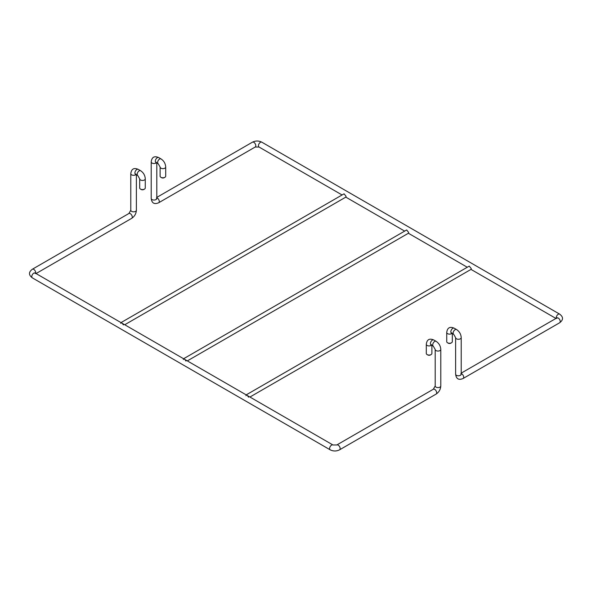 <?xml version="1.0" encoding="UTF-8"?>
<svg xmlns="http://www.w3.org/2000/svg" width="592" height="592" viewBox="0 0 592 592"><rect width="100%" height="100%" fill="white"/><g stroke="black" fill="none" stroke-linecap="round" stroke-linejoin="round"><path stroke-width="0.89" d="M164.879 177.311L164.221 177.689A1.865 1.073 180 0 1 161.586 177.689L160.928 177.311A2.797 1.613 -0 0 0 164.879 177.311A2.797 1.613 -0 0 0 165.701 176.172L165.701 167.04C165.479 163.555 163.91 160.846 161.009 158.915L158.7 157.583C154.297 155.703 151.804 157.146 151.212 161.905L151.212 198.424C151.789 203.174 154.283 204.617 158.7 202.745L255.226 147.016L259.022 147.016L342.072 194.968M165.701 167.04A2.797 1.613 -0 0 1 162.904 168.653A2.797 1.613 -0 0 1 160.106 167.04L160.106 176.172A2.797 1.613 -0 0 0 160.928 177.311M451.933 333.333A2.797 1.613 180 0 1 451.496 333.659A2.797 1.613 180 0 1 448.455 334.006A2.797 1.613 180 0 1 446.731 332.519L446.731 341.651A2.797 1.613 -0 0 0 447.545 342.79A2.797 1.613 -0 0 0 451.496 342.79L451.496 342.79A2.797 1.613 -0 0 0 452.318 341.651L452.318 333.555M450.838 343.168L451.496 342.79L450.838 343.168A1.865 1.073 180 0 1 448.203 343.168L447.545 342.79M121.005 322.603L344.063 193.821L346.076 196.329L345.92 197.055L124.734 324.756M183.601 358.737L406.652 229.962L408.672 232.471L408.517 233.189L187.331 360.891M246.198 394.879L469.249 266.104L471.269 268.613L471.114 269.33L249.928 397.032M140.504 189.107L141.162 189.484A1.865 1.073 -0 0 0 143.797 189.484L144.455 189.107A2.797 1.613 180 0 1 140.504 189.107A2.797 1.613 180 0 1 139.682 187.96L139.682 178.836L137.788 175.55A2.797 1.613 120 0 1 137.788 172.324A2.797 1.613 120 0 1 140.578 170.703C143.486 172.642 145.047 175.35 145.269 178.836A2.797 1.613 180 0 1 142.48 180.449A2.797 1.613 180 0 1 139.682 178.836M145.269 178.836L145.269 187.96A2.797 1.613 180 0 1 144.455 189.107M431.894 345.351L431.894 353.439A2.797 1.613 180 0 1 431.072 354.586A2.797 1.613 180 0 1 427.121 354.586A2.797 1.613 180 0 1 426.299 353.439L426.299 344.315A2.797 1.613 0 0 0 428.023 345.802A2.797 1.613 0 0 0 431.072 345.454A2.797 1.613 0 0 0 431.509 345.129M431.072 354.586L430.414 354.963L431.072 354.586M427.121 354.586L427.779 354.963A1.865 1.073 0 0 0 430.414 354.963M248.559 397.188C247.153 395.019 246.272 394.516 245.924 395.671M185.962 361.053C184.556 358.885 183.675 358.375 183.328 359.529M123.373 324.912C121.959 322.744 121.079 322.233 120.731 323.387M160.106 167.04L158.212 163.755A2.797 1.613 -60 0 1 158.212 160.528A2.797 1.613 -60 0 1 161.009 158.915M158.212 163.755L155.903 162.423A2.797 1.613 -60 0 1 155.903 159.196A2.797 1.613 -60 0 1 158.7 157.583M156.421 162.719A2.797 1.613 180 0 1 155.985 163.044A2.797 1.613 180 0 1 152.936 163.399A2.797 1.613 180 0 1 151.212 161.905M156.806 162.941L156.806 198.424A2.797 1.613 180 0 1 155.985 199.563A2.797 1.613 180 0 1 152.936 199.918A2.797 1.613 180 0 1 151.212 198.424M156.806 197.832A2.797 1.613 60 0 1 157.302 198.046A2.797 1.613 60 0 1 159.278 201.465A2.797 1.613 60 0 1 158.7 202.745M156.806 197.388L252.436 142.176A2.797 1.613 60 0 1 254.59 142.924A2.797 1.613 60 0 1 255.811 145.736A2.797 1.613 60 0 1 255.226 147.016M252.436 142.176C255.559 140.63 258.689 140.63 261.819 142.176A2.797 1.613 120 0 0 259.666 142.924A2.797 1.613 120 0 0 258.445 145.736A2.797 1.613 120 0 0 259.022 147.016M261.819 142.176L559.64 314.123A2.797 1.613 120 0 0 557.486 314.87A2.797 1.613 120 0 0 556.265 317.682A2.797 1.613 120 0 0 556.325 318.222M559.64 314.123C563.466 316.994 563.466 319.872 559.64 322.766A2.797 1.613 -120 0 0 559.64 319.539A2.797 1.613 -120 0 0 556.843 317.926L461.212 373.138M559.64 322.766L463.107 378.495A2.797 1.613 -120 0 0 463.536 376.26A2.797 1.613 -120 0 0 461.716 373.796A2.797 1.613 -120 0 0 461.212 373.582M463.107 378.495C458.711 380.375 456.21 378.932 455.625 374.174A2.797 1.613 0 0 0 458.415 375.787A2.797 1.613 0 0 0 461.212 374.174L461.212 337.655C460.99 334.169 459.429 331.461 456.521 329.529L454.212 328.197C449.816 326.318 447.315 327.761 446.731 332.519M455.625 374.174L455.625 337.655A2.797 1.613 0 0 0 458.415 339.268A2.797 1.613 0 0 0 461.212 337.655M455.625 337.655L453.724 334.369A2.797 1.613 -60 0 1 453.724 331.143A2.797 1.613 -60 0 1 456.521 329.529M453.724 334.369L451.422 333.037A2.797 1.613 -60 0 1 451.422 329.811A2.797 1.613 -60 0 1 454.212 328.197M140.578 170.703L138.276 169.371A2.797 1.613 120 0 0 135.479 170.992A2.797 1.613 120 0 0 135.479 174.218L137.788 175.55M138.276 169.371C133.873 167.499 131.38 168.935 130.788 173.7A2.797 1.613 -0 0 0 132.512 175.188A2.797 1.613 -0 0 0 135.561 174.84A2.797 1.613 -0 0 0 135.997 174.514M130.788 173.7L130.788 210.219A2.797 1.613 -0 0 0 131.609 211.359A2.797 1.613 -0 0 0 135.561 211.359A2.797 1.613 -0 0 0 136.375 210.219L136.375 174.736M130.788 210.219L128.893 213.505A2.797 1.613 60 0 1 130.284 213.638A2.797 1.613 60 0 1 132.268 217.064A2.797 1.613 60 0 1 131.683 218.344C134.591 216.413 136.153 213.697 136.375 210.219M128.893 213.505L32.36 269.234A2.797 1.613 60 0 1 34.514 269.982A2.797 1.613 60 0 1 35.735 272.794A2.797 1.613 60 0 1 35.675 273.334M32.36 269.234C28.534 272.105 28.534 274.991 32.36 277.877A2.797 1.613 -60 0 1 32.36 274.651A2.797 1.613 -60 0 1 35.157 273.038L35.194 273.556M32.36 277.877L330.181 449.824A2.797 1.613 -60 0 1 330.181 446.597A2.797 1.613 -60 0 1 332.978 444.984L35.157 273.038M330.181 449.824C333.311 451.37 336.441 451.37 339.564 449.824A2.797 1.613 -120 0 0 339.564 446.597A2.797 1.613 -120 0 0 336.774 444.984L332.978 444.984M339.564 449.824L436.097 394.094A2.797 1.613 -120 0 0 436.526 391.852A2.797 1.613 -120 0 0 434.698 389.388A2.797 1.613 -120 0 0 433.3 389.255L336.774 444.984M436.097 394.094C438.998 392.156 440.566 389.447 440.788 385.969A2.797 1.613 180 0 1 439.064 387.457A2.797 1.613 180 0 1 436.015 387.109A2.797 1.613 180 0 1 435.194 385.969L433.3 389.255M440.788 385.969L440.788 349.45A2.797 1.613 180 0 1 437.991 351.063A2.797 1.613 180 0 1 435.194 349.45L435.194 385.969M440.788 349.45C440.566 345.965 438.998 343.256 436.097 341.318A2.797 1.613 120 0 0 433.3 342.931A2.797 1.613 120 0 0 433.3 346.165L435.194 349.45M436.097 341.318L433.788 339.986A2.797 1.613 120 0 0 430.991 341.599A2.797 1.613 120 0 0 430.991 344.833L433.3 346.165M155.903 162.423L156.369 162.193M156.806 198.424L156.369 198.135M345.802 197.121L404.669 231.109M408.399 233.263L467.266 267.244M470.995 269.397L555.94 318.444M556.806 318.444L556.843 317.926M460.783 373.885L461.212 374.174M451.422 333.037L451.888 332.808M135.479 174.218L135.945 173.989M36.06 273.556L131.683 218.344M433.788 339.986C429.385 338.113 426.891 339.549 426.299 344.315M430.991 344.833L431.457 344.596"/></g></svg>
